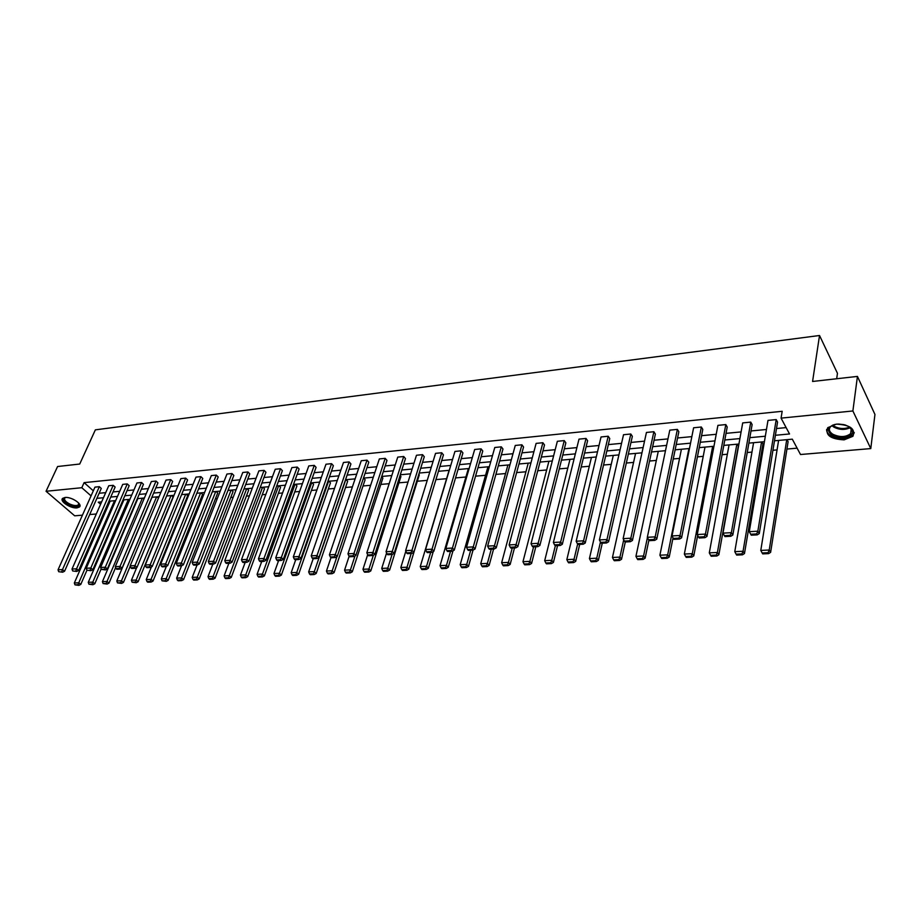 <?xml version="1.0" encoding="UTF-8"?>
<svg xmlns="http://www.w3.org/2000/svg" width="921" height="921" viewBox="0 0 921 921"><rect width="100%" height="100%" fill="white"/><g stroke="black" fill="none" stroke-linecap="round" stroke-linejoin="round"><path stroke-width="1.38" d="M65 497.478C71.331 496.592 82.902 504.224 79.482 506.976L77.053 507.885C70.744 508.726 59.232 501.174 62.616 498.376L65 497.478M836.383 424.144C850.141 424.846 855.655 428.887 852.927 436.289L844.131 439.847C830.466 439.133 824.997 435.069 827.737 427.678L836.383 424.144M836.682 378.761L837.454 373.293L819.529 335.497L95.358 429.854L79.724 464.034L57.586 466.521L46.05 491.273L81.808 487.716L91.052 495.866M819.529 335.497L812.575 381.467L857.439 376.413L874.95 414.462L870.782 448.585L800.51 454.514L792.313 439.179L774.48 440.802M119.914 507.126L120.789 507.057M185.363 501.427L186.157 501.358M200.26 500.126L201.584 500.022M215.399 498.814L217.252 498.652M230.768 497.478L233.186 497.271M246.391 496.12L249.384 495.855M262.255 494.738L265.847 494.427M278.372 493.334L282.574 492.965M294.755 491.906L299.59 491.48M311.402 490.456L316.905 489.972M328.325 488.982L334.507 488.441M345.536 487.485L352.409 486.887M363.024 485.966L370.622 485.298M380.822 484.411L389.157 483.686M398.908 482.834L408.026 482.04M417.317 481.234L427.229 480.371M436.036 479.599L446.581 478.69M455.538 477.907L465.899 477.009M475.535 476.169L485.551 475.294M495.889 474.396L505.548 473.555M516.623 472.588L525.926 471.782M537.737 470.746L546.66 469.975M559.266 468.881L567.785 468.133M581.197 466.97L589.313 466.256M603.543 465.024L611.233 464.357M626.326 463.033L633.567 462.411M649.57 461.018L656.339 460.419M673.263 458.946L679.548 458.405M697.427 456.851L703.218 456.344M722.087 454.698L727.348 454.237M747.253 452.51L751.962 452.096M761.725 451.244L762.818 451.152M772.926 450.277L777.059 449.909M786.937 449.057L797.114 448.17M104.833 513.273L103.613 513.365M96.291 513.987L89.705 514.551M82.441 515.161L74.693 515.818L46.05 491.273M857.439 376.413L852.881 410.973L870.782 448.585M115.137 487.059L113.202 485.321L76.547 568.81L78.596 570.49L115.137 487.059M72.678 570.951L76.673 571.446L72.678 570.951L72.011 569.051L108.747 485.758L113.202 485.321M143.457 484.285L141.535 482.512L105.305 567.221L107.343 568.925L143.457 484.285M101.333 569.397L105.42 569.903L104.603 569.213L101.333 569.397L100.631 567.474L136.941 482.961L141.535 482.512M172.653 481.418L170.753 479.611L134.996 565.575L137.022 567.313L172.653 481.418M130.897 567.797L131.703 568.487L135.076 568.303L134.27 567.612L130.897 567.797L130.172 565.839L166.01 480.083L170.753 479.611M202.77 478.46L200.882 476.629L165.653 563.882L167.668 565.655L202.77 478.46M161.417 566.139L162.234 566.852L165.711 566.657L164.905 565.955L161.417 566.139L160.68 564.159L195.989 477.113L200.882 476.629M233.853 475.409L231.977 473.544L197.336 562.132L199.339 563.94L233.853 475.409M192.961 564.435L193.767 565.149L197.37 564.964L196.564 564.239L192.961 564.435L192.19 562.42L226.934 474.039L231.977 473.544M265.95 472.266L264.097 470.355L230.089 560.325L232.069 562.167L265.95 472.266M225.576 562.673L226.359 563.399L230.089 563.203L229.294 562.466L225.576 562.673L224.759 560.624L258.882 470.873L264.097 470.355M299.106 469.019L297.264 467.074L263.959 558.46L265.916 560.325L299.106 469.019M259.296 560.843L260.079 561.591L263.936 561.384L263.153 560.636L259.296 560.843L258.456 558.759L291.876 467.603L297.264 467.074M333.367 465.658L331.56 463.666L299.026 556.526L300.96 558.425L333.367 465.658M294.19 558.955L294.973 559.715L298.957 559.496L298.185 558.736L294.19 558.955L293.315 556.837L325.988 464.219L331.56 463.666M368.803 462.181L367.019 460.155L335.325 554.523L337.236 556.468L368.803 462.181M330.34 556.998L331.1 557.769L335.232 557.55L334.473 556.768L330.34 556.998L329.419 554.845L361.251 460.73L367.019 460.155M405.47 458.577L403.72 456.517L372.959 552.439L374.835 554.419L405.47 458.577M367.778 554.972L368.538 555.754L372.821 555.524L372.072 554.741L367.778 554.972L366.834 552.784L397.757 457.104L403.72 456.517M443.438 454.859L441.723 452.752L411.963 550.286L413.817 552.312L443.438 454.859M406.61 552.865L407.347 553.671L411.791 553.429L411.054 552.623L406.61 552.865L405.62 550.643L435.541 453.362L441.723 452.752M482.777 450.991L481.084 448.849L452.441 548.053L454.26 550.113L482.777 450.991M446.892 550.689L447.618 551.506L452.234 551.265L451.509 550.436L446.892 550.689L445.856 548.421L474.683 449.483L481.084 448.849M523.554 446.996L521.908 444.797L494.473 545.727L496.246 547.845L523.554 446.996M488.717 548.421L489.431 549.261L494.22 549.008L493.506 548.156L488.717 548.421L487.635 546.107L515.265 445.453L521.908 444.797M565.851 442.851L564.251 440.606L538.152 543.321L539.879 545.474L565.851 442.851M532.165 546.072L532.856 546.924L537.841 546.66L537.15 545.796L532.165 546.072L531.037 543.712L557.355 441.286L564.251 440.606M609.76 438.534L608.205 436.243L583.569 540.811L585.238 543.022L609.76 438.534M577.352 543.62L578.02 544.495L583.2 544.219L582.533 543.344L577.352 543.62L576.166 541.226L601.045 436.957L608.205 436.243M655.372 434.067L653.875 431.719L630.827 538.209L632.439 540.454L655.372 434.067M624.369 541.076L625.014 541.974L630.401 541.686L629.757 540.788L624.369 541.076L623.126 538.635L646.438 432.456L653.875 431.719M702.792 429.416L701.353 427.01L680.055 535.492L681.598 537.795L702.792 429.416M673.32 538.428L673.953 539.349L679.56 539.038L678.938 538.117L673.32 538.428L672.031 535.93L693.617 427.77L701.353 427.01M752.123 424.569L750.753 422.106L731.366 532.66L732.84 535.009L752.123 424.569M724.355 535.665L724.954 536.598L730.802 536.287L730.215 535.343L724.355 535.665L722.997 533.121L742.706 422.912L750.753 422.106M99.134 493.265L105.708 492.643M112.995 491.941L119.718 491.307M127.063 490.605L133.936 489.937M141.339 489.235L148.385 488.567M155.845 487.854L163.052 487.163M170.569 486.438L177.949 485.735M185.524 485.01L193.076 484.296M200.72 483.56L208.445 482.823M216.159 482.086L224.068 481.326M231.839 480.589L239.932 479.818M247.772 479.058L256.061 478.275M263.97 477.515L272.455 476.698M280.433 475.938L289.125 475.109M297.161 474.338L306.071 473.486M314.176 472.715L323.294 471.84M331.479 471.068L340.816 470.171M349.071 469.376L358.637 468.467M366.961 467.672L376.77 466.74M385.174 465.934L395.213 464.967M403.686 464.161L413.978 463.182M422.532 462.365L433.077 461.352M441.712 460.523L452.522 459.498M461.237 458.658L472.312 457.599M481.119 456.758L492.47 455.676M501.358 454.824L512.997 453.719M521.965 452.856L533.904 451.716M542.953 450.853L555.202 449.678M564.343 448.803L576.891 447.606M586.136 446.72L599.007 445.488M608.332 444.601L621.548 443.335M630.966 442.437L644.527 441.147M654.048 440.238L667.955 438.903M677.568 437.982L691.855 436.623M701.56 435.691L716.227 434.286M726.036 433.354L741.094 431.914M751.006 430.959L766.468 429.485M776.495 428.53L786.131 427.609M775.39 435.276L789.527 433.964L781.066 418.122L782.171 411.296L84.099 482.639L93.32 490.801M777.554 422.083L776.207 419.585L757.845 531.198L759.284 533.581L777.554 422.083M750.684 534.238L751.271 535.193L757.246 534.871L756.671 533.915L750.684 534.238L749.291 531.67L767.987 420.402L776.207 419.585M727.21 427.022L725.806 424.581L705.44 534.088L706.96 536.413L727.21 427.022M698.567 537.058L699.177 537.991L704.922 537.68L704.312 536.747L698.567 537.058L697.243 534.537L717.908 425.364L725.806 424.581M678.846 431.765L677.384 429.382L655.188 536.862L656.765 539.142L678.846 431.765M648.591 539.764L649.224 540.673L654.727 540.374L654.094 539.464L648.591 539.764L647.325 537.3L669.797 430.142L677.384 429.382M632.347 436.324L630.816 433.998L606.962 539.522L608.608 541.755L632.347 436.324M600.619 542.365L601.286 543.252L606.559 542.964L605.903 542.078L600.619 542.365L599.41 539.936L623.529 434.724L630.816 433.998M587.598 440.71L586.021 438.442L560.636 542.078L562.328 544.253L587.598 440.71M554.534 544.852L555.225 545.727L560.302 545.451L559.611 544.587L554.534 544.852L553.383 542.481L578.998 439.133L586.021 438.442M544.507 444.935L542.883 442.725L516.105 544.541L517.844 546.671L544.507 444.935M510.234 547.258L510.936 548.11L515.818 547.845L515.115 546.993L510.234 547.258L509.129 544.921L536.114 443.392L542.883 442.725M502.981 449.011L501.312 446.846L473.267 546.901L475.052 548.997L502.981 449.011M467.603 549.561L468.329 550.401L473.026 550.148L472.312 549.307L467.603 549.561L466.544 547.27L494.784 447.491L501.312 446.846M462.929 452.936L461.225 450.818L432.018 549.181L433.849 551.23L462.929 452.936M426.561 551.783L427.298 552.6L431.822 552.358L431.097 551.541L426.561 551.783L425.548 549.538L454.939 451.44L461.225 450.818M424.293 456.735L422.555 454.652L392.277 551.38L394.142 553.383L424.293 456.735M387.016 553.924L387.764 554.73L392.127 554.488L391.379 553.694L387.016 553.924L386.049 551.714L416.476 455.25L422.555 454.652M386.981 460.396L385.208 458.347L353.975 553.486L355.863 555.455L386.981 460.396M348.886 555.996L349.658 556.779L353.86 556.549L353.1 555.766L348.886 555.996L347.965 553.82L379.348 458.934L385.208 458.347M350.936 463.931L349.14 461.928L317.02 555.524L318.942 557.458L350.936 463.931M312.104 557.988L312.875 558.748L316.939 558.529L316.168 557.758L312.104 557.988L311.217 555.847L343.475 462.492L349.14 461.928M316.087 467.35L314.268 465.381L281.342 557.504L283.288 559.392L316.087 467.35M276.599 559.91L277.371 560.659L281.296 560.452L280.514 559.692L276.599 559.91L275.736 557.804L308.788 465.922L314.268 465.381M282.39 470.654L280.548 468.731L246.874 559.404L248.843 561.257L282.39 470.654M242.292 561.764L243.075 562.501L246.863 562.294L246.08 561.557L242.292 561.764L241.463 559.703L275.241 469.25L280.548 468.731M249.775 473.855L247.91 471.966L213.568 561.246L215.56 563.065L249.775 473.855M209.136 563.56L209.93 564.285L213.591 564.089L212.797 563.364L209.136 563.56L208.342 561.534L242.776 472.473L247.91 471.966M218.196 476.951L216.308 475.098L181.368 563.019L183.371 564.803L218.196 476.951M177.062 565.298L177.868 566.012L181.414 565.816L180.608 565.103L177.062 565.298L176.302 563.295L211.335 475.593L216.308 475.098M187.596 479.956L185.697 478.126L150.204 564.734L152.218 566.496L187.596 479.956M146.036 566.979L146.842 567.67L150.273 567.486L149.467 566.783L146.036 566.979L145.299 565.01L180.884 478.609L185.697 478.126M157.94 482.857L156.029 481.073L120.029 566.403L122.067 568.13L157.94 482.857M115.988 568.602L116.806 569.293L120.133 569.109L119.316 568.418L115.988 568.602L115.286 566.668L151.366 481.533L156.029 481.073M129.182 485.678L127.259 483.928L90.811 568.015L92.86 569.708L129.182 485.678M86.896 570.18L90.926 570.675L86.896 570.18L86.217 568.269L122.735 484.377L127.259 483.928M101.287 488.418L99.353 486.691L62.49 569.581L64.551 571.25L101.287 488.418M58.691 571.699L62.64 572.206L58.691 571.699L58.035 569.823L94.955 487.128L99.353 486.691M84.099 482.639L81.808 487.716M781.066 418.122L852.881 410.973M101.632 501.876L98.225 502.187L100.585 504.259M105.65 508.726L106.502 509.474M764.407 441.712L748.888 443.116M738.93 444.026L723.814 445.396M713.948 446.294L699.235 447.629M689.472 448.515L675.139 449.816M665.48 450.691L651.515 451.958M641.96 452.833L628.352 454.065M618.9 454.916L605.627 456.125M596.267 456.977L583.338 458.151M574.071 458.992L561.476 460.132M552.301 460.972L540.017 462.077M530.922 462.906L518.949 464M509.946 464.817L498.273 465.876M489.362 466.682L477.964 467.718M469.134 468.513L458.025 469.526M449.275 470.32L438.442 471.299M429.773 472.093L419.205 473.049M410.616 473.831L400.301 474.764M391.793 475.535L381.72 476.456M373.304 477.216L363.473 478.114M355.126 478.862L345.525 479.737M337.247 480.486L327.888 481.338M319.691 482.086L310.538 482.915M302.41 483.652L293.488 484.458M285.429 485.194L276.714 485.989M268.725 486.714L260.217 487.485M252.296 488.199L243.984 488.959M236.121 489.673L228.005 490.409M220.223 491.112L212.291 491.837M204.566 492.528L196.829 493.242M189.162 493.932L181.598 494.623M174 495.302L166.62 495.982M159.08 496.661L151.861 497.317M144.39 497.996L137.333 498.641M129.919 499.309L123.023 499.93M115.666 500.598L108.931 501.22M96.889 498.342L103.463 497.731M110.762 497.052L117.485 496.419M124.842 495.74L131.726 495.107M139.129 494.416L146.186 493.76M153.646 493.069L160.864 492.39M168.393 491.687L175.773 491.008M183.371 490.306L190.923 489.604M198.579 488.89L206.316 488.165M214.029 487.451L221.949 486.714M229.732 485.989L237.837 485.24M245.688 484.515L253.989 483.744M261.898 483.007L270.406 482.213M278.384 481.476L287.087 480.658M295.134 479.91L304.057 479.081M312.173 478.333L321.302 477.481M329.499 476.721L338.859 475.846M347.125 475.086L356.703 474.188M365.038 473.417L374.859 472.508M383.274 471.725L393.336 470.792M401.821 469.998L412.124 469.042M420.701 468.248L431.258 467.258M439.916 466.463L450.737 465.45M459.464 464.645L470.562 463.608M479.381 462.791L490.755 461.732M499.654 460.903L511.316 459.821M520.307 458.992L532.269 457.875M541.341 457.035L553.602 455.895M562.766 455.043L575.349 453.869M584.593 453.017L597.499 451.808M606.847 450.945L620.086 449.713M629.527 448.838L643.111 447.571M652.655 446.685L666.597 445.396M676.233 444.498L690.543 443.162M700.282 442.264L714.972 440.894M724.815 439.985L739.897 438.58M749.844 437.659L765.339 436.22M107.849 503.683L108.701 504.432M128.802 499.412L129.573 500.103M142.824 498.134L143.906 499.124M157.042 496.845L158.458 498.157M171.49 495.533L173.044 496.995L138.127 581.75L136.147 580.057L135.433 582.049L132.117 582.21L136.227 582.728L135.433 582.049M186.146 494.209L187.7 495.671L153.036 581.059L151.056 579.355L150.33 581.358L146.969 581.519L147.763 582.199L151.125 582.037L150.33 581.358M201.043 492.85L202.585 494.335L168.175 580.345L166.206 578.63L165.469 580.656L162.05 580.817L166.264 581.347L165.469 580.656M216.159 491.48L217.701 492.977L183.567 579.631L181.598 577.904L180.861 579.942L177.385 580.103L178.167 580.794L181.644 580.633L180.861 579.942M231.516 490.087L233.048 491.595L199.201 578.906L197.244 577.168L196.495 579.217L192.961 579.378L193.744 580.08L197.278 579.919L196.495 579.217M247.127 488.671L248.647 490.191L215.1 578.169L213.142 576.408L212.383 578.48L208.802 578.641L209.585 579.344L213.165 579.182L212.383 578.48M262.969 487.232L264.488 488.763L231.252 577.421L229.317 575.637L228.546 577.732L224.897 577.904L225.668 578.607L229.317 578.434L228.546 577.732M279.075 485.77L280.583 487.313L247.68 576.65L245.746 574.865L244.963 576.972L241.256 577.145L242.027 577.858L245.734 577.686L244.963 576.972M295.445 484.285L296.942 485.851L264.385 575.878L262.462 574.071L261.668 576.189L257.892 576.373L258.663 577.087L262.439 576.914L261.668 576.189M312.081 482.777L313.566 484.354L281.366 575.084L279.454 573.265L278.649 575.406L274.815 575.579L275.586 576.304L279.42 576.132L278.649 575.406M328.993 481.234L330.466 482.834L298.634 574.278L296.746 572.436L295.929 574.6L292.026 574.785L292.786 575.521L296.689 575.337L295.929 574.6M346.181 479.68L347.643 481.292L316.214 573.461L314.326 571.607L313.497 573.783L309.525 573.967L310.285 574.716L314.257 574.531L313.497 573.783M363.657 478.091L365.107 479.714L334.093 572.632L332.216 570.755L331.376 572.954L327.335 573.15L328.095 573.898L332.124 573.702L331.376 572.954M381.639 476.721L382.871 478.114L352.283 571.791L350.417 569.892L349.566 572.114L345.456 572.309L346.204 573.058L350.314 572.874L349.566 572.114M400.071 475.489L400.934 476.491L370.795 570.928L368.953 569.017L368.089 571.25L363.899 571.446L364.647 572.206L368.826 572.022L368.089 571.25M418.825 474.269L419.308 474.845L389.641 570.053L387.81 568.119L386.935 570.375L382.675 570.571L383.412 571.342L387.66 571.147L386.935 570.375M437.912 473.049L408.82 569.155L407.001 567.209L406.115 569.489L401.786 569.685L402.512 570.467L406.84 570.272L406.115 569.489M712.969 446.386L713.706 447.606M737.168 444.187L738.308 446.144L718.875 554.741L717.401 552.473L716.296 555.098L710.621 555.351L711.208 556.261L716.883 555.996L716.296 555.098M761.84 441.942L762.956 443.934L744.479 553.544L743.051 551.265L741.912 553.901L736.121 554.177L736.696 555.087L742.487 554.81L741.912 553.901M787.018 439.662L788.1 441.666L770.624 552.335L769.231 550.021L768.068 552.692L762.151 552.968L762.715 553.889L768.632 553.613L768.068 552.692M749.291 531.67L757.845 531.198L756.671 533.915M759.284 533.581L757.246 534.871M786.73 439.685L769.231 550.021L760.781 550.424L778.602 440.422M760.781 550.424L762.151 552.968M768.632 553.613L770.624 552.335M722.997 533.121L731.366 532.66L730.215 535.343M732.84 535.009L730.802 536.287M697.243 534.537L705.44 534.088L704.312 536.747M706.96 536.413L704.922 537.68M761.552 441.976L743.051 551.265L734.774 551.656L753.585 442.69M734.774 551.656L736.121 554.177M742.487 554.81L744.479 553.544M736.858 444.21L717.401 552.473L709.297 552.865L729.052 444.924M709.297 552.865L710.621 555.351M716.883 555.996L718.875 554.741M845.064 424.915L848.863 426.584L852.351 430.521C854.861 436.957 839.791 440.376 832.112 435.23C826.517 430.729 827.38 427.148 834.702 424.489L837.557 424.063M833.206 424.926L830.477 426.757C828.486 429.347 829.268 431.834 832.814 434.228C839.825 437.498 845.766 437.302 850.636 433.653L851.557 429.865L849.07 426.711M838.501 424.04L844.154 424.685M826.621 429.485C826.494 431.857 827.91 433.987 830.88 435.863C839.572 439.916 846.94 439.674 852.984 435.149L854.274 432.64M78.607 502.981L79.148 504.386C78.4 506.987 75.038 507.057 69.075 504.604C63.491 501.312 62.329 498.929 65.598 497.467L64.884 497.939C63.848 499.666 65.379 501.646 69.478 503.902C73.634 505.744 76.604 506.055 78.4 504.835L78.63 503.004M62.57 498.411C62.421 500.552 64.482 502.739 68.73 504.996C73.887 507.287 77.571 507.667 79.793 506.159L79.989 505.917M672.031 535.93L680.055 535.492L678.938 538.117M681.598 537.795L679.56 539.038M712.658 446.409L692.293 553.671L684.349 554.051L705.002 447.111M691.199 556.261L685.638 556.514L686.237 557.401L691.798 557.147L691.199 556.261L692.293 553.671L693.789 555.904L697.681 535.366M684.349 554.051L685.638 556.514M691.798 557.147L693.789 555.904M647.325 537.3L655.188 536.862L654.094 539.464M656.765 539.142L654.727 540.374M688.92 448.562L667.679 554.833L659.897 555.202L681.413 449.252M666.608 557.401L661.151 557.654L661.773 558.529L667.218 558.276L666.608 557.401L667.679 554.833L669.222 557.044L673.032 537.864M659.897 555.202L661.151 557.654M667.218 558.276L669.222 557.044M623.126 538.635L630.827 538.209L629.757 540.788M632.439 540.454L630.401 541.686M647.44 537.519L643.572 555.985L635.939 556.342L658.273 451.348M642.513 558.517L637.171 558.771L637.793 559.634L643.134 559.392L642.513 558.517L643.572 555.985L645.137 558.172L648.891 540.178M635.939 556.342L637.171 558.771M643.134 559.392L645.137 558.172M599.41 539.936L606.962 539.522L605.903 542.078M608.608 541.755L606.559 542.964M623.724 539.81L619.925 557.101L612.453 557.458L635.571 453.408M618.889 559.611L613.651 559.853L614.295 560.716L619.522 560.475L618.889 559.611L619.925 557.101L621.525 559.266L625.301 541.962M612.453 557.458L613.651 559.853M619.522 560.475L621.525 559.266M576.166 541.226L583.569 540.811L582.533 543.344M585.238 543.022L583.2 544.219M600.457 542.032L596.75 558.207L589.428 558.552L613.294 455.435M595.726 560.693L590.603 560.924L591.247 561.775L596.382 561.545L595.726 560.693L596.75 558.207L598.374 560.336L602.276 543.194M589.428 558.552L590.603 560.924M596.382 561.545L598.374 560.336M553.383 542.481L560.636 542.078L559.611 544.587M562.328 544.253L560.302 545.451M577.663 544.023L574.036 559.277L566.841 559.623L591.443 457.415M573.023 561.741L567.992 561.971L568.648 562.823L573.679 562.581L573.023 561.741L574.036 559.277L575.683 561.396L579.7 544.415M566.841 559.623L567.992 561.971M573.679 562.581L575.683 561.396M531.037 543.712L538.152 543.321L537.15 545.796M539.879 545.474L537.841 546.66M509.129 544.921L516.105 544.541L515.115 546.993M517.844 546.671L515.818 547.845M487.635 546.107L494.473 545.727L493.506 548.156M496.246 547.845L494.22 549.008M466.544 547.27L473.267 546.901L472.312 549.307M475.052 548.997L473.026 550.148L468.501 566.38L466.74 564.377L465.807 566.714L461.225 566.933L461.939 567.727L466.51 567.52L465.807 566.714M445.856 548.421L452.441 548.053L451.509 550.436M454.26 550.113L452.234 551.265M425.548 549.538L432.018 549.181L431.097 551.541M433.849 551.23L431.822 552.358M405.62 550.643L411.963 550.286L411.054 552.623M413.817 552.312L411.791 553.429M386.049 551.714L392.277 551.38L391.379 553.694M394.142 553.383L392.127 554.488M366.834 552.784L372.959 552.439L372.072 554.741M374.835 554.419L372.821 555.524M347.965 553.82L353.975 553.486L353.1 555.766M355.863 555.455L353.86 556.549M555.351 545.716L551.748 560.336L544.691 560.67L569.984 459.36M550.758 562.777L545.819 563.007L546.487 563.836L551.426 563.606L550.758 562.777L551.748 560.336L553.417 562.432L557.562 545.6M544.691 560.67L545.819 563.007M551.426 563.606L553.417 562.432M533.593 546.89L529.886 561.373L522.967 561.706L548.916 461.271M528.907 563.79L524.072 564.009L524.751 564.838L529.587 564.619L528.907 563.79L529.886 561.373L531.578 563.445L535.826 546.763M522.967 561.706L524.072 564.009M529.587 564.619L531.578 563.445M512.237 548.041L508.438 562.397L501.657 562.719L528.228 463.148M507.483 564.78L502.728 564.999L503.419 565.816L508.162 565.598L507.483 564.78L508.438 562.397L510.153 564.446L514.505 547.914M501.657 562.719L502.728 564.999M508.162 565.598L510.153 564.446M491.273 549.158L487.393 563.399L480.727 563.71L507.908 465.001M486.449 565.759L481.787 565.978L482.477 566.783L487.14 566.576L486.449 565.759L487.393 563.399L489.132 565.425L493.587 549.043M480.727 563.71L481.787 565.978M487.14 566.576L489.132 565.425M470.7 550.263L466.74 564.377L460.201 564.688L487.957 466.809M460.201 564.688L461.225 566.933M466.51 567.52L468.501 566.38M450.507 551.357L446.466 565.333L440.042 565.644L468.352 468.593M445.545 567.658L441.055 567.866L441.769 568.66L446.259 568.453L445.545 567.658L446.466 565.333L448.239 567.324L452.994 550.827M440.042 565.644L441.055 567.866M446.259 568.453L448.239 567.324M430.671 552.416L426.55 566.277L420.252 566.576L449.091 470.332M425.652 568.579L421.242 568.787L421.956 569.569L426.365 569.374L425.652 568.579L426.55 566.277L428.346 568.245L433.296 551.529M420.252 566.576L421.242 568.787M426.365 569.374L428.346 568.245M411.192 553.463L407.001 567.209L400.819 567.497L405.839 551.149M400.819 567.497L401.786 569.685M406.84 570.272L408.82 569.155M392.07 554.5L387.81 568.119L381.731 568.407L386.59 552.957M381.731 568.407L382.675 570.571M387.66 571.147L389.641 570.053M373.362 555.236L368.953 569.017L362.978 569.293L367.675 554.718M362.978 569.293L363.899 571.446M368.826 572.022L370.795 570.928M329.419 554.845L335.325 554.523L334.473 556.768M337.236 556.468L335.232 557.55M354.999 555.927L350.417 569.892L344.558 570.168L349.14 556.249M344.558 570.168L345.456 572.309M350.314 572.874L352.283 571.791M311.217 555.847L317.02 555.524L316.168 557.758M318.942 557.458L316.939 558.529M336.948 556.618L332.216 570.755L326.448 571.032L330.961 557.631M326.448 571.032L327.335 573.15M332.124 573.702L334.093 572.632M293.315 556.837L299.026 556.526L298.185 558.736M300.96 558.425L298.957 559.496M345.755 479.714L314.326 571.607L308.662 571.872L313.186 558.736M308.662 571.872L309.525 573.967M314.257 574.531L316.214 573.461M275.736 557.804L281.342 557.504L280.514 559.692M283.288 559.392L281.296 560.452M328.567 481.28L296.746 572.436L291.174 572.701L295.745 559.669M291.174 572.701L292.026 574.785M296.689 575.337L298.634 574.278M258.456 558.759L263.959 558.46L263.153 560.636M265.916 560.325L263.936 561.384M311.655 482.811L279.454 573.265L273.974 573.518L278.603 560.59M273.974 573.518L274.815 575.579M279.42 576.132L281.366 575.084M241.463 559.703L246.874 559.404L246.08 561.557M248.843 561.257L246.863 562.294M295.019 484.319L262.462 574.071L257.074 574.324L261.748 561.499M257.074 574.324L257.892 576.373M262.439 576.914L264.385 575.878M224.759 560.624L230.089 560.325L229.294 562.466M232.069 562.167L230.089 563.203M278.649 485.804L245.746 574.865L240.45 575.107L245.182 562.386M240.45 575.107L241.256 577.145M245.734 577.686L247.68 576.65M208.342 561.534L213.568 561.246L212.797 563.364M215.56 563.065L213.591 564.089M192.19 562.42L197.336 562.132L196.564 564.239M199.339 563.94L197.37 564.964M176.302 563.295L181.368 563.019L180.608 565.103M183.371 564.803L181.414 565.816M160.68 564.159L165.653 563.882L164.905 565.955M167.668 565.655L165.711 566.657M145.299 565.01L150.204 564.734L149.467 566.783M152.218 566.496L150.273 567.486M130.172 565.839L134.996 565.575L134.27 567.612M137.022 567.313L135.076 568.303M115.286 566.668L120.029 566.403L119.316 568.418M122.067 568.13L120.133 569.109M100.631 567.474L105.305 567.221L104.603 569.213M107.343 568.925L105.42 569.903M86.217 568.269L90.811 568.015L90.108 570.007M92.86 569.708L90.926 570.675M72.011 569.051L76.547 568.81L75.856 570.778M78.596 570.49L76.673 571.446M262.531 487.267L229.317 575.637L224.102 575.89L228.88 563.261M224.102 575.89L224.897 577.904M229.317 578.434L231.252 577.421M246.678 488.706L213.142 576.408L208.019 576.65L212.832 564.124M208.019 576.65L208.802 578.641M213.165 579.182L215.1 578.169M231.079 490.122L197.244 577.168L192.201 577.398L197.059 564.976M192.201 577.398L192.961 579.378M197.278 579.919L199.201 578.906M215.721 491.526L181.598 577.904L176.636 578.135L181.564 565.736M176.636 578.135L177.385 580.103M181.644 580.633L183.567 579.631M200.594 492.896L166.206 578.63L161.325 578.872L166.379 566.323M161.325 578.872L162.05 580.817M166.264 581.347L168.175 580.345M185.697 494.243L151.056 579.355L146.243 579.585L151.435 566.899M146.243 579.585L146.969 581.519M151.125 582.037L153.036 581.059M171.03 495.579L136.147 580.057L131.415 580.288L136.734 567.463M131.415 580.288L132.117 582.21M136.227 582.728L138.127 581.75M156.593 496.891L121.468 580.76L116.806 580.978L152.011 497.305M120.755 582.728L117.497 582.889L121.56 583.396L120.755 582.728L121.468 580.76L123.46 582.429L130.275 566.116M116.806 580.978L117.497 582.889M121.56 583.396L123.46 582.429M142.364 498.18L107.009 581.439L102.427 581.658L137.851 498.595M106.318 583.407L103.106 583.557L107.124 584.064L106.318 583.407L107.009 581.439L109.012 583.097L115.609 567.532M102.427 581.658L103.106 583.557M107.124 584.064L109.012 583.097M128.353 499.447L92.791 582.118L88.266 582.337L123.898 499.861M92.1 584.064L88.934 584.213L92.906 584.72L92.1 584.064L92.791 582.118L94.794 583.764L101.16 568.925M88.266 582.337L88.934 584.213M92.906 584.72L94.794 583.764M58.035 569.823L62.49 569.581L61.811 571.538M64.551 571.25L62.64 572.206M114.538 500.702L78.78 582.786L74.325 582.993L110.163 501.105M78.101 584.708L74.981 584.858L78.895 585.365L78.101 584.708L78.78 582.786L80.783 584.409L86.954 570.226M74.325 582.993L74.981 584.858M78.895 585.365L80.783 584.409M850.152 427.655C844.971 430.165 839.526 429.969 833.816 427.091L831.916 425.583M832.676 425.168L834.161 426.273C839.399 428.967 844.522 429.232 849.53 427.079M73.715 499.527L71.677 498.641M851.557 429.865L852.351 430.521M851.234 429.105L850.636 433.653M78.803 503.706L79.148 504.386M78.803 503.925L78.4 504.835"/></g></svg>
